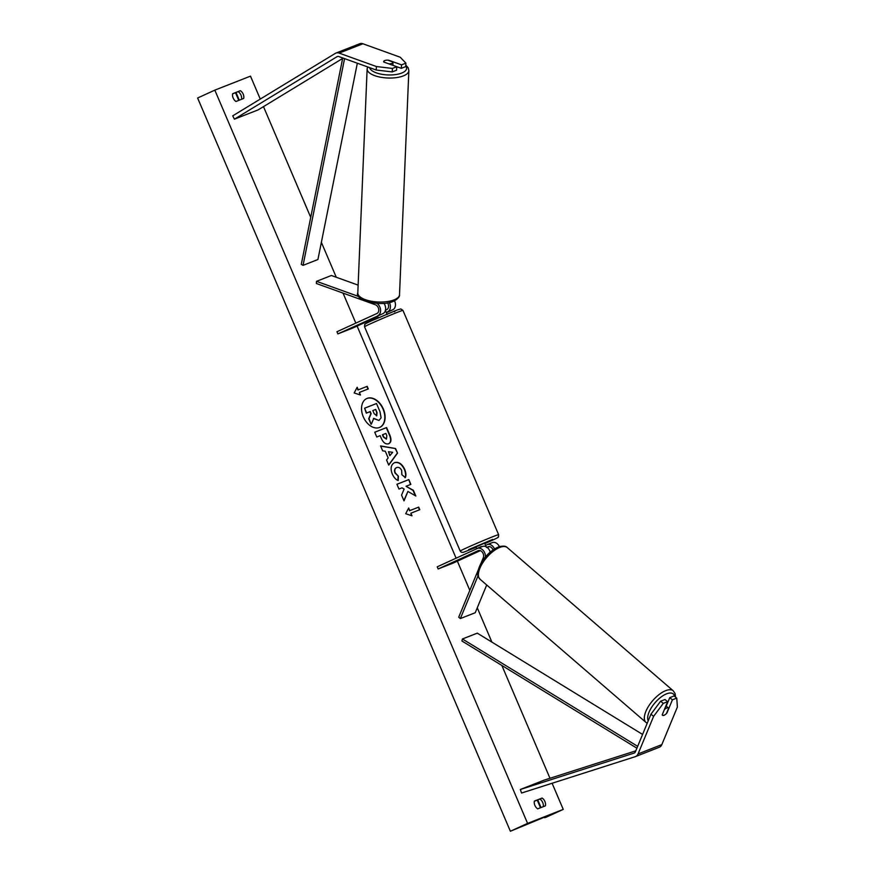 <?xml version="1.0" encoding="UTF-8"?>
<svg xmlns="http://www.w3.org/2000/svg" width="875" height="875" viewBox="0 0 875 875"><rect width="100%" height="100%" fill="white"/><g stroke="black" fill="none" stroke-linecap="round" stroke-linejoin="round"><path stroke-width="1.31" d="M401.548 64.859L405.913 63.142L405.683 66.62L401.319 68.337L401.548 64.859L388.533 60.167A4.692 1.728 3.8 0 0 384.705 60.572A4.692 1.728 3.8 0 0 383.644 61.567A4.692 1.728 3.8 0 0 383.775 62.027L396.802 66.719L392.438 68.436L392.208 71.914L396.572 70.197L396.802 66.719M401.319 68.337L392.875 65.297L393.006 62.223A4.692 1.848 -177.6 0 1 391.934 63.339A4.692 1.848 -177.6 0 1 388.938 63.886M392.208 71.914L376.206 70.022L338.898 56.58A3.752 2.745 -111.4 0 0 337.302 56.569A3.752 2.745 -111.4 0 0 337.203 56.612A3.752 2.745 -111.4 0 0 336.984 56.722L234.412 119.175L258.191 109.856L342.639 58.439M376.206 70.022L376.436 66.544L339.128 53.102A7.503 5.502 -111.4 0 0 335.934 53.08A7.503 5.502 -111.4 0 0 335.727 53.167A7.503 5.502 -111.4 0 0 335.3 53.386L232.728 115.839L234.412 119.175M405.913 63.142L400.214 57.214L362.917 43.772A7.503 5.502 -111.4 0 0 359.712 43.75A7.503 5.502 -111.4 0 0 359.516 43.837M376.436 66.544L392.438 68.436M666.75 712.764L666.969 712.939A4.692 1.936 -50.6 0 1 663.983 715.334A4.692 1.936 -50.6 0 1 662.517 715.312A4.692 1.936 -50.6 0 1 662.211 714.809L667.636 701.684L663.272 703.402L660.625 701.225L650.956 714.186L635.425 751.756A3.752 2.745 68.6 0 1 634.255 753.036A3.752 2.745 68.6 0 1 634.156 753.08A3.752 2.745 68.6 0 1 634.025 753.123L520.319 789.491L521.566 793.023L635.283 756.667A7.503 5.502 68.6 0 0 635.523 756.58L659.302 747.25A7.503 5.502 68.6 0 1 659.094 747.327M660.625 701.225L664.989 699.519L667.636 701.684M669.747 697.648L672.394 699.825L676.758 698.108L674.111 695.942L669.747 697.648L666.236 706.136M650.956 714.186L653.603 716.352L638.061 753.933A7.503 5.502 68.6 0 1 635.72 756.492A7.503 5.502 68.6 0 1 635.523 756.58M676.758 698.108L677.381 707.022L661.85 744.603A7.503 5.502 68.6 0 1 659.509 747.163A7.503 5.502 68.6 0 1 659.302 747.25M635.808 750.837L544.097 780.161L520.319 789.491M653.603 716.352L663.272 703.402M672.394 699.825L666.969 712.939M486.708 584.981L475.234 612.73L460.37 618.559L478.023 575.859M481.053 563.194L483.317 557.703A4.692 3.434 68.6 0 0 482.497 552.409A4.692 3.434 68.6 0 0 478.308 550.627A4.692 3.434 68.6 0 0 478.177 550.681L438.145 568.969L437.227 566.814L477.258 548.516A7.033 5.152 68.6 0 1 477.455 548.439A7.033 5.152 68.6 0 1 482.989 550.189A7.033 5.152 68.6 0 1 485.45 556.938M477.641 548.373L482.311 546.536A7.033 5.152 68.6 0 1 482.508 546.459A7.033 5.152 68.6 0 1 490.197 552.114M478.188 570.106L458.719 617.203L460.37 618.559M493.03 549.905A4.692 3.434 -111.4 0 0 488.119 546.777A4.692 3.434 -111.4 0 0 487.988 546.831L487.003 547.28M487.452 544.523L492.122 542.686A7.033 5.152 68.6 0 1 492.319 542.609A7.033 5.152 68.6 0 1 499.406 546.634M438.145 568.969L453.009 563.139L480.342 550.648M487.266 547.487L489.202 546.602M479.434 550.452L477.859 551.173L479.391 550.452M485.57 545.355L487.069 544.677A7.033 5.152 -111.4 0 1 487.255 544.589L492.319 542.609M494.495 548.942A7.033 5.152 -111.4 0 0 487.255 544.589M359.034 296.636L316.52 281.323L331.384 275.494L358.137 285.13M377.803 316.608L352.745 328.059L337.881 333.889L382.966 313.622A7.033 5.152 -111.4 0 0 383.972 303.33M377.912 315.602A7.033 5.152 -111.4 0 0 380.57 309.958A7.033 5.152 -111.4 0 0 377.016 303.363M337.881 333.889L336.952 331.734L376.994 313.447A4.692 3.434 -111.4 0 0 378.689 309.072A4.692 3.434 -111.4 0 0 375.441 304.784L316.378 283.5L316.52 281.323M387.57 302.892A4.692 3.434 68.6 0 1 386.805 309.597L385.481 310.209M386.345 312.714L392.777 309.772A7.033 5.152 -111.4 0 0 394.538 300.792M386.225 312.441L392.777 309.772M382.966 313.622L382.047 314.038M389.375 302.542A7.033 5.152 68.6 0 1 387.723 311.752M385.405 310.505L386.4 312.856M486.489 547.498L484.641 543.178L476.011 546.864L476.809 548.723L481.37 546.897M486.172 546.777L485.384 544.906M481.217 546.536L476.755 548.581M383.644 61.698A4.692 1.848 -177.6 0 1 384.694 60.725M387.822 60.178L392.984 62.038A4.692 1.848 -177.6 0 1 393.006 62.223M379.739 427.394A15.827 10.762 65.4 0 0 383.042 409.139A15.827 10.762 65.4 0 0 366.592 398.617M383.348 408.997A15.827 10.762 65.4 0 0 366.745 398.541A15.827 10.762 65.4 0 0 363.3 416.861A15.827 10.762 65.4 0 0 379.903 427.317A15.827 10.762 65.4 0 0 383.348 408.997M527.581 823.386L563.248 809.397L546.055 817.261L555.417 812.613L510.377 831.25L527.581 823.386L214.823 90.136L250.491 76.147L260.269 99.072M563.248 809.397L552.103 783.256M549.981 778.28L501.856 665.448M491.892 642.108L477.269 607.808M469.82 590.352L457.363 561.148M456.105 558.184L357.098 326.08M355.83 323.116L343.033 293.103M336.273 277.255L321.366 242.32M310.723 217.361L263.495 106.63M398.18 480.528C395.894 479.73 393.914 477.531 392.241 473.933C390.195 468.398 390.983 464.625 394.592 462.623L394.625 462.612C398.595 461.541 401.953 463.772 404.688 469.284C406.055 472.762 406.273 475.519 405.333 477.575L401.877 474.731L401.658 470.411C400.378 467.906 398.748 466.944 396.758 467.523L396.419 467.688C394.538 468.617 394.056 470.4 394.997 473.047L398.409 476.23L398.18 480.528M394.341 462.733L394.308 462.755C398.289 461.683 401.636 463.914 404.381 469.427C405.748 472.905 405.956 475.661 405.016 477.717M396.725 467.545C394.844 468.475 394.373 470.258 395.303 472.905L398.409 476.23M388.642 443.756L388.609 443.767C385.645 444.555 383.162 442.641 381.172 438.036L380.155 435.662L376.764 436.997L374.719 432.217L386.608 427.558L389.769 434.952C391.639 439.545 391.267 442.488 388.642 443.756L388.839 443.68M407.903 491.466L415.8 495.994L413.383 490.317L406.022 486.27L410.856 484.378L408.811 479.598L396.922 484.258L398.956 489.048L402.03 487.834L404.119 489.059L401.559 495.13L404.009 500.872L407.903 491.466L403.878 500.577M240.384 90.683L232.652 93.713A5.863 3.992 65.4 0 0 233.177 98.044A5.863 3.992 65.4 0 0 235.966 101.478L243.698 98.448A5.863 3.992 65.4 0 0 240.384 90.683L232.619 93.866M534.373 801.084L542.106 798.055A5.863 3.992 -114.6 0 1 545.42 805.82L537.688 808.85A5.863 3.992 -114.6 0 1 534.898 805.416A5.863 3.992 -114.6 0 1 534.373 801.084M358.269 389.834L357.164 387.253L354.189 392.952L360.478 395.019L359.373 392.427L368.288 388.927L367.183 386.345L357.952 389.977L367.183 386.345M411.994 515.791L405.705 513.723L408.68 508.025L409.784 510.606L418.698 507.117L419.803 509.698L410.889 513.198L411.994 515.791M388.15 457.92L385.295 451.238L382.67 450.844L380.559 445.911L395.577 448.547L397.534 453.13L388.741 465.095L386.575 459.998L388.15 457.92M241.544 99.291A5.863 3.992 65.4 0 0 238.197 91.689M534.341 801.248L539.919 799.061A5.863 3.992 -114.6 0 1 543.255 806.673M510.377 831.25L197.619 98L214.823 90.136M539.919 799.061L542.106 798.055M379.028 420.438L373.461 418.491M364.591 408.198L366.319 413.131L369.928 411.72L370.825 413.82L368.703 418.709L371.066 424.244L369.02 418.567L371.142 413.667L370.245 411.567L366.636 412.989L364.591 408.198L376.512 403.517L379.991 411.698L381.106 417.834L378.952 420.47L373.767 418.348L371.372 424.102M366.877 386.488L367.97 389.058M360.041 394.877L359.373 392.427M357.952 389.977L356.956 387.647M408.472 508.419L409.784 510.606M409.467 510.748L418.698 507.117M419.486 509.83L418.392 507.259M411.556 515.638L410.889 513.198M410.528 484.509L408.811 479.598M408.494 479.741L396.933 484.28M415.308 495.709L413.077 490.459L406.022 486.27M374.73 432.239L386.608 427.558M386.302 427.7L389.452 435.094C391.322 439.688 390.95 442.63 388.336 443.898M382.736 434.656L383.709 436.92L386.455 439.042L386.838 435.662L385.886 433.42L382.43 434.798L383.392 437.062L386.291 439.108M398.103 476.372L397.884 480.386M380.658 446.13L395.577 448.547M395.27 448.689L397.534 453.13M397.217 453.272L388.664 464.909M388.467 451.708L389.802 455.689L392.656 452.32L388.467 451.708L390.108 455.547M376.72 415.723L377.027 412.573L375.692 409.434L372.837 410.561L374.183 413.722L376.797 415.691M376.414 415.866L376.72 412.716L375.692 409.434M375.375 409.577L372.837 410.572M666.466 713.442L668.62 708.236A4.692 2.056 130.8 0 0 668.445 708.039A4.692 2.056 130.8 0 0 666.881 707.941A4.692 2.056 130.8 0 0 664.322 709.702M662.419 715.225A4.692 2.056 130.8 0 0 663.873 715.236M342.738 57.958L301.284 264.381L303.056 265.355L317.92 259.525L357.328 63.219M344.564 58.625L303.056 265.355M636.902 748.191L461.923 640.992L462.416 638.98L477.28 633.15L642.589 734.431M637.667 746.342L462.416 638.98M336.984 56.722L337.641 56.47M339.128 53.102L362.917 43.772M638.061 753.933L661.85 744.603M371.077 321.027L395.183 310.778L394.57 311.817M402.948 310.384A20.88 0.569 156.9 0 0 391.213 314.825A20.88 0.569 156.9 0 0 370.519 323.761A20.88 0.569 156.9 0 0 364.547 326.769L460.206 551.053A20.88 0.569 -23.1 0 1 466.178 548.056A20.88 0.569 -23.1 0 1 486.883 539.109A20.88 0.569 -23.1 0 1 498.608 534.669L402.948 310.384L400.816 308.941L397.381 309.925L371.022 321.048C361.298 325.664 366.483 323.52 364.623 324.745L364.547 326.769M498.608 534.669L498.531 536.692C496.672 537.917 501.856 535.773 492.133 540.389L484.837 543.627L492.078 540.411L492.691 539.372L468.584 549.62L476.208 547.312L463.105 552.409L461.289 552.223L460.206 551.053M369.644 67.659A18.528 7.295 2.4 0 0 382.637 74.43A18.528 7.295 2.4 0 0 402.369 72.778A18.528 7.295 2.4 0 0 405.727 66.041M404.086 75.589A20.88 8.225 -177.6 0 1 380.789 77.252A20.88 8.225 -177.6 0 1 367.139 68.917L357.809 292.928A20.88 8.225 2.4 0 0 371.459 301.262A20.88 8.225 2.4 0 0 394.767 299.589A20.88 8.225 2.4 0 0 399.525 294.656L408.855 70.656A20.88 8.225 -177.6 0 1 404.086 75.589M545.245 817.491L544.928 816.725M541.012 807.548L537.753 799.903M239.291 100.177L236.031 92.531M648.211 720.847A18.528 8.127 -49.2 0 1 652.455 706.07A18.528 8.127 -49.2 0 1 667.177 693.612A18.528 8.127 -49.2 0 1 674.658 696.391M673.269 690.834A20.88 9.155 130.8 0 0 666.334 690.419A20.88 9.155 130.8 0 0 648.725 705.983A20.88 9.155 130.8 0 0 645.991 722.433L480.036 579.228A20.88 9.155 -49.2 0 1 482.77 562.778A20.88 9.155 -49.2 0 1 500.38 547.203A20.88 9.155 -49.2 0 1 507.314 547.619L673.269 690.834L675.084 693.536L675.544 697.113M335.934 53.08L359.712 43.75M477.455 548.439L482.508 546.459M387.133 314.573L385.295 310.264M377.584 316.105L378.317 317.811M367.609 66.927L367.139 68.917M399.525 294.656C399.941 296.57 398.07 298.714 393.903 301.087C380.352 307.738 353.883 299.425 357.809 292.928M405.792 65.089L408.166 67.791L408.855 70.656M235.517 92.739L238.777 100.373M537.239 800.111L540.498 807.756M544.414 816.933L544.753 817.742M480.036 579.228C477.717 576.144 475.792 574.306 480.769 563.697C485.636 555.406 491.662 549.784 498.859 546.809C503.103 545.716 505.914 545.989 507.314 547.619M665.908 705.852L668.445 708.039M647.216 723.253L645.991 722.433"/></g></svg>
